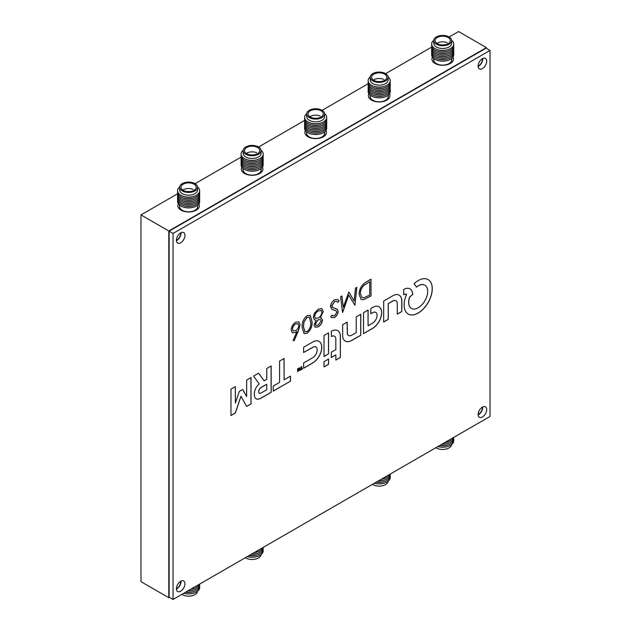 <?xml version="1.0" encoding="UTF-8"?>
<svg xmlns="http://www.w3.org/2000/svg" width="631" height="631" viewBox="0 0 631 631"><rect width="100%" height="100%" fill="white"/><g stroke="black" fill="none" stroke-linecap="round" stroke-linejoin="round"><path stroke-width="0.95" d="M178.352 203.852A10.782 6.223 0 0 0 180.994 210.155L180.994 210.155A10.782 6.223 0 0 0 196.241 210.155A10.782 6.223 0 0 0 198.883 203.852M241.87 167.183A10.782 6.223 0 0 0 244.512 173.478L244.512 173.478A10.782 6.223 0 0 0 259.759 173.478A10.782 6.223 0 0 0 262.401 167.183M305.388 130.507A10.782 6.223 0 0 0 308.038 136.801L308.038 136.801A10.782 6.223 0 0 0 323.285 136.801A10.782 6.223 0 0 0 325.927 130.507M368.914 93.83A10.782 6.223 0 0 0 371.556 100.132L371.556 100.132A10.782 6.223 0 0 0 386.803 100.132A10.782 6.223 0 0 0 389.445 93.83M432.432 57.161A10.782 6.223 0 0 0 435.082 63.455L435.082 63.455A10.782 6.223 0 0 0 450.321 63.455A10.782 6.223 0 0 0 452.971 57.161M478.117 66.137A5.616 3.242 120 0 0 478.464 65.947A5.616 3.242 120 0 0 482.423 58.683M176.388 240.316A6.065 3.502 120 0 0 177.642 243.093A6.065 3.502 120 0 0 182.32 241.468A6.065 3.502 120 0 0 184.962 235.363A6.065 3.502 120 0 0 183.708 232.587A6.065 3.502 120 0 0 179.038 234.211A6.065 3.502 120 0 0 176.388 240.316A5.616 3.242 120 0 0 176.735 240.151A5.616 3.242 120 0 0 180.695 232.878M176.388 588.723A6.065 3.502 120 0 0 177.642 591.499A6.065 3.502 120 0 0 182.32 589.875A6.065 3.502 120 0 0 184.962 583.77A6.065 3.502 120 0 0 183.708 580.993A6.065 3.502 120 0 0 179.038 582.618A6.065 3.502 120 0 0 176.388 588.723A5.616 3.242 120 0 0 176.735 588.557A5.616 3.242 120 0 0 180.695 581.285M478.117 414.52A6.065 3.502 120 0 0 479.371 417.296A6.065 3.502 120 0 0 484.04 415.671A6.065 3.502 120 0 0 486.69 409.574A6.065 3.502 120 0 0 485.436 406.798A6.065 3.502 120 0 0 480.759 408.423A6.065 3.502 120 0 0 478.117 414.52A5.616 3.242 120 0 0 478.464 414.354A5.616 3.242 120 0 0 482.423 407.09M486.406 48.35L486.406 47.617L168.8 230.985L168.8 597.723L169.431 597.36M177.563 193.796L140.973 214.919L140.973 581.664L168.8 597.723M486.406 47.617L458.579 31.55L449.154 36.992M431.651 47.096L385.636 73.669M368.133 83.773L322.11 110.338M304.607 120.442L258.592 147.015M241.089 157.119L195.066 183.692M168.8 230.985L140.973 214.919M433.757 40.573L433.757 43.31A8.944 5.166 0 0 0 439.902 48.216A8.944 5.166 0 0 0 449.895 46.378A8.944 5.166 0 0 0 451.646 43.31L451.646 40.573A8.944 5.166 0 0 0 445.502 35.667A8.944 5.166 0 0 0 435.508 37.505A8.944 5.166 0 0 0 433.757 40.573A8.944 5.166 0 0 0 439.902 45.479A8.944 5.166 0 0 0 449.895 43.642A8.944 5.166 0 0 0 451.646 40.573M433.773 40.266A11.05 6.381 0 0 0 436.163 49.163A11.05 6.381 0 0 0 451.591 47.814A11.05 6.381 0 0 0 451.63 40.266M431.73 44.785A11.05 6.381 0 0 0 438.616 51.49A11.05 6.381 0 0 0 451.591 49.352A11.05 6.381 0 0 0 453.673 44.785M431.73 46.331A11.05 6.381 0 0 0 438.616 53.028A11.05 6.381 0 0 0 451.591 50.89A11.05 6.381 0 0 0 453.673 46.331M431.73 47.869A11.05 6.381 0 0 0 438.616 54.566A11.05 6.381 0 0 0 451.591 52.428A11.05 6.381 0 0 0 453.673 47.869M431.73 49.407A11.05 6.381 0 0 0 438.616 56.104A11.05 6.381 0 0 0 451.591 53.974A11.05 6.381 0 0 0 453.673 49.407M431.73 50.953A11.05 6.381 0 0 0 438.616 57.65A11.05 6.381 0 0 0 451.591 55.512A11.05 6.381 0 0 0 453.673 50.953M431.73 52.491A11.05 6.381 0 0 0 438.616 59.188A11.05 6.381 0 0 0 451.591 57.05A11.05 6.381 0 0 0 453.673 52.491M431.73 54.029A11.05 6.381 0 0 0 438.616 60.726A11.05 6.381 0 0 0 451.591 58.596A11.05 6.381 0 0 0 453.673 54.029M433.718 58.517L433.718 59.937A8.984 5.19 0 0 0 439.894 64.859A8.984 5.19 0 0 0 449.927 63.021A8.984 5.19 0 0 0 451.686 59.937L451.686 58.517M433.718 59.03A9.118 5.261 0 0 0 433.584 59.937A9.118 5.261 0 0 0 439.846 64.938A9.118 5.261 0 0 0 450.037 63.068A9.118 5.261 0 0 0 451.82 59.937A9.118 5.261 0 0 0 451.686 59.03M436.589 37.963A7.596 4.385 0 0 0 435.106 40.573A7.596 4.385 0 0 0 440.328 44.738A7.596 4.385 0 0 0 448.815 43.176A7.596 4.385 0 0 0 450.297 40.573A7.596 4.385 0 0 0 445.084 36.401A7.596 4.385 0 0 0 436.589 37.963M437.449 58.872A9.52 5.498 0 0 0 447.955 58.872M437.449 57.334A9.52 5.498 0 0 0 447.955 57.334M437.449 55.796A9.52 5.498 0 0 0 447.955 55.796M437.449 54.25A9.52 5.498 0 0 0 447.955 54.25M437.449 52.712A9.52 5.498 0 0 0 447.955 52.712M437.449 51.174A9.52 5.498 0 0 0 447.955 51.174M437.449 49.628A9.52 5.498 0 0 0 447.955 49.628M443.498 44.935A2.248 1.294 -0 0 0 441.905 44.935M447.221 42.687A7.604 4.385 -0 0 0 436.889 43.397M370.231 77.242L370.231 79.987A8.944 5.166 0 0 0 376.384 84.893A8.944 5.166 0 0 0 386.377 83.055A8.944 5.166 0 0 0 388.128 79.987L388.128 77.242A8.944 5.166 0 0 0 381.984 72.336A8.944 5.166 0 0 0 371.982 74.174A8.944 5.166 0 0 0 370.231 77.242A8.944 5.166 0 0 0 376.384 82.148A8.944 5.166 0 0 0 386.377 80.318A8.944 5.166 0 0 0 388.128 77.242M370.247 76.935A11.05 6.381 0 0 0 372.645 85.84A11.05 6.381 0 0 0 388.065 84.483A11.05 6.381 0 0 0 388.112 76.935M368.212 81.462A11.05 6.381 0 0 0 375.098 88.159A11.05 6.381 0 0 0 388.065 86.029A11.05 6.381 0 0 0 390.147 81.462M368.212 83A11.05 6.381 0 0 0 375.098 89.697A11.05 6.381 0 0 0 388.065 87.567A11.05 6.381 0 0 0 390.147 83M368.212 84.546A11.05 6.381 0 0 0 375.098 91.243A11.05 6.381 0 0 0 388.065 89.105A11.05 6.381 0 0 0 390.147 84.546M368.212 86.084A11.05 6.381 0 0 0 375.098 92.781A11.05 6.381 0 0 0 388.065 90.643A11.05 6.381 0 0 0 390.147 86.084M368.212 87.622A11.05 6.381 0 0 0 375.098 94.319A11.05 6.381 0 0 0 388.065 92.189A11.05 6.381 0 0 0 390.147 87.622M368.212 89.168A11.05 6.381 0 0 0 375.098 95.865A11.05 6.381 0 0 0 388.065 93.727A11.05 6.381 0 0 0 390.147 89.168M368.212 90.706A11.05 6.381 0 0 0 375.098 97.403A11.05 6.381 0 0 0 388.065 95.265A11.05 6.381 0 0 0 390.147 90.706M370.2 95.186L370.2 96.606A8.984 5.19 0 0 0 376.368 101.536A8.984 5.19 0 0 0 386.401 99.69A8.984 5.19 0 0 0 388.168 96.606L388.168 95.186M370.2 95.707A9.118 5.261 0 0 0 370.066 96.606A9.118 5.261 0 0 0 376.328 101.607A9.118 5.261 0 0 0 386.511 99.737A9.118 5.261 0 0 0 388.302 96.606A9.118 5.261 0 0 0 388.168 95.707M373.071 74.639A7.596 4.385 0 0 0 371.58 77.242A7.596 4.385 0 0 0 376.802 81.415A7.596 4.385 0 0 0 385.289 79.853A7.596 4.385 0 0 0 386.779 77.242A7.596 4.385 0 0 0 381.558 73.078A7.596 4.385 0 0 0 373.071 74.639M373.931 95.549A9.52 5.498 0 0 0 384.437 95.549M373.931 94.003A9.52 5.498 0 0 0 384.437 94.003M373.931 92.465A9.52 5.498 0 0 0 384.437 92.465M373.931 90.927A9.52 5.498 0 0 0 384.437 90.927M373.931 89.389A9.52 5.498 0 0 0 384.437 89.389M373.931 87.843A9.52 5.498 0 0 0 384.437 87.843M373.931 86.305A9.52 5.498 0 0 0 384.437 86.305M379.98 81.612A2.248 1.294 -0 0 0 378.379 81.612M383.695 79.364A7.604 4.385 -0 0 0 373.363 80.066M306.713 113.919L306.713 116.656A8.944 5.166 0 0 0 312.858 121.562A8.944 5.166 0 0 0 322.851 119.732A8.944 5.166 0 0 0 324.602 116.656L324.602 113.919A8.944 5.166 0 0 0 318.458 109.013A8.944 5.166 0 0 0 308.464 110.851A8.944 5.166 0 0 0 306.713 113.919A8.944 5.166 0 0 0 312.858 118.825A8.944 5.166 0 0 0 322.851 116.987A8.944 5.166 0 0 0 324.602 113.919M306.729 113.612A11.05 6.381 0 0 0 309.119 122.509A11.05 6.381 0 0 0 324.547 121.16A11.05 6.381 0 0 0 324.586 113.612M304.686 118.139A11.05 6.381 0 0 0 311.572 124.835A11.05 6.381 0 0 0 324.547 122.698A11.05 6.381 0 0 0 326.629 118.139M304.686 119.677A11.05 6.381 0 0 0 311.572 126.374A11.05 6.381 0 0 0 324.547 124.236A11.05 6.381 0 0 0 326.629 119.677M304.686 121.215A11.05 6.381 0 0 0 311.572 127.912A11.05 6.381 0 0 0 324.547 125.782A11.05 6.381 0 0 0 326.629 121.215M304.686 122.761A11.05 6.381 0 0 0 311.572 129.458A11.05 6.381 0 0 0 324.547 127.32A11.05 6.381 0 0 0 326.629 122.761M304.686 124.299A11.05 6.381 0 0 0 311.572 130.996A11.05 6.381 0 0 0 324.547 128.858A11.05 6.381 0 0 0 326.629 124.299M304.686 125.837A11.05 6.381 0 0 0 311.572 132.534A11.05 6.381 0 0 0 324.547 130.404A11.05 6.381 0 0 0 326.629 125.837M304.686 127.375A11.05 6.381 0 0 0 311.572 134.08A11.05 6.381 0 0 0 324.547 131.942A11.05 6.381 0 0 0 326.629 127.375M306.674 131.863L306.674 133.283A8.984 5.19 0 0 0 312.85 138.213A8.984 5.19 0 0 0 322.883 136.367A8.984 5.19 0 0 0 324.642 133.283L324.642 131.863M306.674 132.384A9.118 5.261 0 0 0 306.54 133.283A9.118 5.261 0 0 0 312.802 138.284A9.118 5.261 0 0 0 322.993 136.414A9.118 5.261 0 0 0 324.776 133.283A9.118 5.261 0 0 0 324.642 132.384M309.545 111.308A7.596 4.385 0 0 0 308.062 113.919A7.596 4.385 0 0 0 313.284 118.084A7.596 4.385 0 0 0 321.771 116.53A7.596 4.385 0 0 0 323.261 113.919A7.596 4.385 0 0 0 318.04 109.755A7.596 4.385 0 0 0 309.545 111.308M310.405 132.218A9.52 5.498 0 0 0 320.911 132.218M310.405 130.68A9.52 5.498 0 0 0 320.911 130.68M310.405 129.142A9.52 5.498 0 0 0 320.911 129.142M310.405 127.596A9.52 5.498 0 0 0 320.911 127.596M310.405 126.058A9.52 5.498 0 0 0 320.911 126.058M310.405 124.52A9.52 5.498 0 0 0 320.911 124.52M310.405 122.982A9.52 5.498 0 0 0 320.911 122.982M316.454 118.281A2.248 1.294 -0 0 0 314.861 118.281M320.177 116.041A7.604 4.385 -0 0 0 309.845 116.743M243.187 150.596L243.187 153.333A8.944 5.166 0 0 0 249.34 158.239A8.944 5.166 0 0 0 259.333 156.401A8.944 5.166 0 0 0 261.084 153.333L261.084 150.596A8.944 5.166 0 0 0 254.94 145.69A8.944 5.166 0 0 0 244.946 147.52A8.944 5.166 0 0 0 243.187 150.596A8.944 5.166 0 0 0 249.34 155.502A8.944 5.166 0 0 0 259.333 153.664A8.944 5.166 0 0 0 261.084 150.596M243.203 150.281A11.05 6.381 0 0 0 245.601 159.186A11.05 6.381 0 0 0 261.021 157.829A11.05 6.381 0 0 0 261.068 150.281M241.168 154.808A11.05 6.381 0 0 0 248.054 161.504A11.05 6.381 0 0 0 261.021 159.375A11.05 6.381 0 0 0 263.103 154.808M241.168 156.354A11.05 6.381 0 0 0 248.054 163.05A11.05 6.381 0 0 0 261.021 160.913A11.05 6.381 0 0 0 263.103 156.354M241.168 157.892A11.05 6.381 0 0 0 248.054 164.588A11.05 6.381 0 0 0 261.021 162.451A11.05 6.381 0 0 0 263.103 157.892M241.168 159.43A11.05 6.381 0 0 0 248.054 166.127A11.05 6.381 0 0 0 261.021 163.997A11.05 6.381 0 0 0 263.103 159.43M241.168 160.968A11.05 6.381 0 0 0 248.054 167.672A11.05 6.381 0 0 0 261.021 165.535A11.05 6.381 0 0 0 263.103 160.968M241.168 162.514A11.05 6.381 0 0 0 248.054 169.211A11.05 6.381 0 0 0 261.021 167.073A11.05 6.381 0 0 0 263.103 162.514M241.168 164.052A11.05 6.381 0 0 0 248.054 170.749A11.05 6.381 0 0 0 261.021 168.611A11.05 6.381 0 0 0 263.103 164.052M243.156 168.54L243.156 169.96A8.984 5.19 0 0 0 249.324 174.882A8.984 5.19 0 0 0 259.365 173.044A8.984 5.19 0 0 0 261.124 169.96L261.124 168.54M243.156 169.053A9.118 5.261 0 0 0 243.022 169.96A9.118 5.261 0 0 0 249.284 174.961A9.118 5.261 0 0 0 259.467 173.083A9.118 5.261 0 0 0 261.258 169.96A9.118 5.261 0 0 0 261.124 169.053M246.027 147.985A7.596 4.385 0 0 0 244.536 150.596A7.596 4.385 0 0 0 249.758 154.761A7.596 4.385 0 0 0 258.245 153.199A7.596 4.385 0 0 0 259.735 150.596A7.596 4.385 0 0 0 254.514 146.424A7.596 4.385 0 0 0 246.027 147.985M246.887 168.895A9.52 5.498 0 0 0 257.393 168.895M246.887 167.357A9.52 5.498 0 0 0 257.393 167.357M246.887 165.811A9.52 5.498 0 0 0 257.393 165.811M246.887 164.273A9.52 5.498 0 0 0 257.393 164.273M246.887 162.735A9.52 5.498 0 0 0 257.393 162.735M246.887 161.197A9.52 5.498 0 0 0 257.393 161.197M246.887 159.651A9.52 5.498 0 0 0 257.393 159.651M252.936 154.958A2.248 1.294 -0 0 0 251.335 154.958M256.651 152.71A7.604 4.385 -0 0 0 246.319 153.42M179.669 187.265L179.669 190.01A8.944 5.166 0 0 0 185.814 194.916A8.944 5.166 0 0 0 195.807 193.078A8.944 5.166 0 0 0 197.558 190.01L197.558 187.265A8.944 5.166 0 0 0 191.414 182.359A8.944 5.166 0 0 0 181.42 184.197A8.944 5.166 0 0 0 179.669 187.265A8.944 5.166 0 0 0 185.814 192.171A8.944 5.166 0 0 0 195.807 190.333A8.944 5.166 0 0 0 197.558 187.265M179.685 186.957A11.05 6.381 0 0 0 182.075 195.855A11.05 6.381 0 0 0 197.503 194.506A11.05 6.381 0 0 0 197.542 186.957M177.65 191.485A11.05 6.381 0 0 0 184.528 198.181A11.05 6.381 0 0 0 197.503 196.044A11.05 6.381 0 0 0 199.585 191.485M177.65 193.023A11.05 6.381 0 0 0 184.528 199.719A11.05 6.381 0 0 0 197.503 197.59A11.05 6.381 0 0 0 199.585 193.023M177.65 194.569A11.05 6.381 0 0 0 184.528 201.265A11.05 6.381 0 0 0 197.503 199.128A11.05 6.381 0 0 0 199.585 194.569M177.65 196.107A11.05 6.381 0 0 0 184.528 202.803A11.05 6.381 0 0 0 197.503 200.666A11.05 6.381 0 0 0 199.585 196.107M177.65 197.645A11.05 6.381 0 0 0 184.528 204.341A11.05 6.381 0 0 0 197.503 202.212A11.05 6.381 0 0 0 199.585 197.645M177.65 199.183A11.05 6.381 0 0 0 184.528 205.88A11.05 6.381 0 0 0 197.503 203.75A11.05 6.381 0 0 0 199.585 199.183M177.65 200.729A11.05 6.381 0 0 0 184.528 207.425A11.05 6.381 0 0 0 197.503 205.288A11.05 6.381 0 0 0 199.585 200.729M179.63 205.209L179.63 206.629A8.984 5.19 0 0 0 185.806 211.559A8.984 5.19 0 0 0 195.839 209.713A8.984 5.19 0 0 0 197.598 206.629L197.598 205.209M179.63 205.73A9.118 5.261 0 0 0 179.496 206.629A9.118 5.261 0 0 0 185.759 211.63A9.118 5.261 0 0 0 195.949 209.76A9.118 5.261 0 0 0 197.732 206.629A9.118 5.261 0 0 0 197.598 205.73M182.501 184.662A7.596 4.385 0 0 0 181.018 187.265A7.596 4.385 0 0 0 186.24 191.438A7.596 4.385 0 0 0 194.727 189.876A7.596 4.385 0 0 0 196.217 187.265A7.596 4.385 0 0 0 190.996 183.1A7.596 4.385 0 0 0 182.501 184.662M183.361 205.572A9.52 5.498 0 0 0 193.867 205.572M183.361 204.026A9.52 5.498 0 0 0 193.867 204.026M183.361 202.488A9.52 5.498 0 0 0 193.867 202.488M183.361 200.95A9.52 5.498 0 0 0 193.867 200.95M183.361 199.404A9.52 5.498 0 0 0 193.867 199.404M183.361 197.866A9.52 5.498 0 0 0 193.867 197.866M183.361 196.328A9.52 5.498 0 0 0 193.867 196.328M189.418 191.627A2.248 1.294 -0 0 0 187.817 191.627M193.133 189.387A7.604 4.385 -0 0 0 182.801 190.089M197.542 591.286A8.944 5.166 180 0 1 191.824 595.798A8.944 5.166 180 0 1 182.343 594.662A8.944 5.166 180 0 1 181.862 594.363M199.585 586.759A11.05 6.381 180 0 1 195.026 592.73A11.05 6.381 180 0 1 183.771 593.266M193.867 591.602A9.52 5.498 180 0 1 185.569 592.225M199.585 585.221A11.05 6.381 180 0 1 185.703 592.146M193.867 590.064A9.52 5.498 180 0 1 187.77 590.955M199.648 584.093A11.05 6.381 180 0 1 187.999 590.821M193.867 588.526A9.52 5.498 180 0 1 190.609 589.315M199.428 584.219A11.05 6.381 180 0 1 190.885 589.157M451.63 444.595A8.944 5.166 180 0 1 445.912 449.106A8.944 5.166 180 0 1 436.431 447.971A8.944 5.166 180 0 1 435.95 447.671M453.673 440.067A11.05 6.381 180 0 1 449.114 446.03A11.05 6.381 180 0 1 437.851 446.567M447.955 444.91A9.52 5.498 180 0 1 439.649 445.533M453.673 438.529A11.05 6.381 180 0 1 439.791 445.447M447.955 443.364A9.52 5.498 180 0 1 441.858 444.256M453.736 437.401A11.05 6.381 180 0 1 442.086 444.121M447.955 441.826A9.52 5.498 180 0 1 444.697 442.615M453.515 437.528A11.05 6.381 180 0 1 444.973 442.457M388.112 481.264A8.944 5.166 180 0 1 382.394 485.775A8.944 5.166 180 0 1 372.913 484.64A8.944 5.166 180 0 1 372.424 484.34M390.147 476.736A11.05 6.381 180 0 1 385.588 482.707A11.05 6.381 180 0 1 374.333 483.243M384.437 481.579A9.52 5.498 180 0 1 376.131 482.202M390.147 475.198A11.05 6.381 180 0 1 376.273 482.123M384.437 480.041A9.52 5.498 180 0 1 378.332 480.932M390.21 474.07A11.05 6.381 180 0 1 378.568 480.798M384.437 478.503A9.52 5.498 180 0 1 381.179 479.292M389.997 474.197A11.05 6.381 180 0 1 381.455 479.134M261.068 554.617A8.944 5.166 180 0 1 255.35 559.129A8.944 5.166 180 0 1 245.869 557.985A8.944 5.166 180 0 1 245.38 557.694M263.103 550.09A11.05 6.381 180 0 1 258.544 556.053A11.05 6.381 180 0 1 247.289 556.589M257.393 554.933A9.52 5.498 180 0 1 249.087 555.548M263.103 548.544A11.05 6.381 180 0 1 249.229 555.469M257.393 553.387A9.52 5.498 180 0 1 251.288 554.278M263.166 547.424A11.05 6.381 180 0 1 251.524 554.144M257.393 551.849A9.52 5.498 180 0 1 254.135 552.638M262.953 547.55A11.05 6.381 180 0 1 254.411 552.48M254.995 375.271L254.995 375.271A75.412 43.539 120 0 0 254.222 375.721A279.636 161.449 120 0 0 253.623 376.076L254.427 377.299A922.861 532.816 120 0 0 255.334 378.568A1801.615 1040.164 120 0 0 256.415 380.059A4314.281 2490.865 -60 0 1 257.487 381.55A2182.708 1260.194 -60 0 1 258.394 382.804L259.144 384.034A0.71 0.41 120 0 0 258.986 384.153A36.188 20.894 120 0 0 258.529 384.594A22.093 12.754 120 0 0 258.063 385.06A7.186 4.149 120 0 0 257.724 385.431A7.911 4.567 120 0 0 256.904 386.464A8.4 4.851 120 0 0 256.154 387.608A8.463 4.882 120 0 0 255.516 388.83A8.187 4.725 120 0 0 255.019 390.076A8.006 4.622 120 0 0 254.656 391.33A11.137 6.428 120 0 0 254.427 392.663A12.155 7.02 120 0 0 254.325 393.996A12.628 7.288 120 0 0 254.364 395.274A10.624 6.136 120 0 0 254.956 397.53A7.769 4.488 120 0 0 256.107 398.816A7.769 4.488 120 0 0 256.17 398.855A8.171 4.717 120 0 0 258.008 399.171A12.557 7.249 120 0 0 260.374 398.5A5.561 3.21 120 0 0 260.753 398.311A396.694 229.029 120 0 0 262.039 397.585A373.449 215.613 120 0 0 263.734 396.615A1190.847 687.538 120 0 0 266.006 395.306L271.18 392.324L271.156 365.956L266.771 368.488L266.747 379.31L264.105 380.832L258.623 373.197L256.107 374.633A320.501 185.041 120 0 0 254.995 375.271M240.963 396.276L241.042 396.315A0.702 0.402 -60 0 1 241.074 396.363L241.886 397.838A2978.099 1719.412 -60 0 1 242.793 399.478A5750.216 3319.904 -60 0 1 243.858 401.419L246.626 406.467L251.028 403.958L251.028 377.551L246.666 380.091L246.618 396.489L242.761 389.445L239.275 391.433L235.379 403.043L235.355 386.598L230.993 389.146L230.97 415.537L235.387 412.982L238.195 404.629A1847.024 1066.382 -60 0 1 239.504 400.732A333.846 192.747 -60 0 1 240.348 398.24A1568.989 905.864 -60 0 1 241.003 396.339L241.003 396.339M371.951 307.802A23.521 13.582 120 0 0 371.659 307.975L370.823 308.472L370.799 313.725L371.998 313.063A54.873 31.684 -60 0 1 372.55 312.763A22.077 12.746 -60 0 1 372.976 312.542A14.56 8.408 -60 0 1 373.307 312.384A2.287 1.325 -60 0 1 373.513 312.306A7.075 4.086 -60 0 1 374.68 312.116A6.263 3.62 -60 0 1 375.666 312.345A6.176 3.565 -60 0 1 375.792 312.416A6.176 3.565 -60 0 1 376.431 312.976A6.673 3.857 -60 0 1 376.928 313.978A4.251 2.453 -60 0 1 377.022 314.427A9.426 5.442 -60 0 1 377.078 315.027A9.536 5.505 -60 0 1 377.086 315.658A4.819 2.784 -60 0 1 377.038 316.218A6.231 3.597 -60 0 1 376.644 317.874A6.271 3.62 -60 0 1 375.91 319.538A6.452 3.723 -60 0 1 374.877 321.084A6.996 4.038 -60 0 1 373.631 322.402A3.108 1.798 -60 0 1 373.323 322.646A7.69 4.441 -60 0 1 372.929 322.906A31.66 18.275 -60 0 1 372.266 323.317A764.717 441.511 -60 0 1 370.665 324.255L368.086 325.77L368.086 310.026L363.535 312.676L363.535 333.641L368.275 330.904A819.535 473.163 120 0 0 370.121 329.839A493.568 284.96 120 0 0 371.746 328.893A883.416 510.045 120 0 0 373.134 328.081A5.229 3.021 120 0 0 373.442 327.883A12.683 7.32 120 0 0 376.51 325.131A13.03 7.525 120 0 0 379.105 321.471A12.959 7.485 120 0 0 380.903 317.377A12.431 7.178 120 0 0 381.652 313.402A13.369 7.722 120 0 0 381.479 310.649A12.738 7.351 120 0 0 380.667 308.456A12.659 7.312 120 0 0 379.263 306.966A13.046 7.533 120 0 0 379.026 306.816A13.046 7.533 120 0 0 377.37 306.256A12.652 7.304 120 0 0 376.123 306.224A11.973 6.909 120 0 0 374.806 306.492A13.906 8.029 120 0 0 373.347 307.06A23.521 13.582 120 0 0 371.951 307.802M297.501 371.691L297.737 371.564A1.554 0.899 120 0 0 297.958 371.43L298.061 371.288A1.12 0.647 120 0 0 298.147 371.044A183.345 105.858 120 0 0 298.424 369.963A40.297 23.268 -60 0 1 298.518 369.569A20.752 11.981 -60 0 1 298.613 369.238A97.837 56.49 -60 0 1 298.692 368.954L298.763 368.969A167.073 96.456 -60 0 1 298.873 369.214A29.641 17.116 -60 0 1 298.976 369.482A57.713 33.325 -60 0 1 299.102 369.805L299.709 370.507A4.172 2.414 120 0 0 299.851 370.429A0.883 0.513 120 0 0 299.938 370.365L300.04 370.2A119.022 68.716 120 0 0 300.04 369.805A45.219 26.108 120 0 0 300.04 369.356A80.508 46.481 120 0 0 300.04 368.835L300.025 367.494L299.551 369.64L298.968 368.11L298.589 368.299L297.982 370.618L297.935 368.709L297.501 368.954L297.8 371.604A1.554 0.899 120 0 0 298.021 371.462L298.124 371.328A1.12 0.647 120 0 0 298.211 371.075A183.345 105.858 120 0 0 298.487 369.995A40.297 23.268 -60 0 1 298.581 369.608A20.752 11.981 -60 0 1 298.676 369.277A97.837 56.49 -60 0 1 298.755 368.985L298.755 368.985M418.243 280.582A21.58 12.462 120 0 0 418.116 280.653A21.927 12.659 120 0 0 416.649 281.592A19.151 11.058 120 0 0 415.245 282.656A10.869 6.278 120 0 0 414.969 282.893A44.864 25.903 120 0 0 414.575 283.24A49.179 28.395 120 0 0 414.181 283.587A5.072 2.926 120 0 0 413.968 283.776L413.96 283.824A1.838 1.057 120 0 0 414.015 283.903A2.958 1.712 120 0 0 414.117 284.013A11.326 6.539 120 0 0 414.267 284.147A15.097 8.716 -60 0 1 414.796 284.676A23.599 13.63 -60 0 1 415.332 285.346A23.465 13.543 -60 0 1 415.813 286.08A14.45 8.345 -60 0 1 416.176 286.797A14.063 8.124 120 0 0 416.231 286.916A8.739 5.048 120 0 0 416.279 287.018A12.999 7.501 120 0 0 416.326 287.105L416.365 287.121A5.174 2.989 120 0 0 416.468 287.05A3.581 2.067 120 0 0 416.602 286.955A6.31 3.644 120 0 0 416.752 286.845A4.417 2.548 -60 0 1 416.941 286.703A19.813 11.437 -60 0 1 417.233 286.506A22.117 12.77 -60 0 1 417.556 286.285A18.867 10.893 -60 0 1 417.872 286.088A13.606 7.856 -60 0 1 418.274 285.843A13.606 7.856 -60 0 1 419.023 285.449A12.604 7.272 -60 0 1 420.151 284.983A12.738 7.351 -60 0 1 421.248 284.699A14.284 8.242 -60 0 1 422.336 284.589A15.349 8.858 -60 0 1 423.022 284.613A11.642 6.72 -60 0 1 423.638 284.707A11.674 6.744 -60 0 1 424.213 284.881A15.538 8.968 -60 0 1 424.797 285.149A13.74 7.935 -60 0 1 424.915 285.212A13.74 7.935 -60 0 1 425.846 285.922A13.18 7.604 -60 0 1 426.674 286.987A13.227 7.635 -60 0 1 427.266 288.335A13.992 8.077 -60 0 1 427.613 289.937A9.291 5.363 -60 0 1 427.676 290.717A19.853 11.461 -60 0 1 427.676 291.719A19.719 11.382 -60 0 1 427.621 292.737A8.582 4.953 -60 0 1 427.518 293.589A14.592 8.424 -60 0 1 427.132 295.395A13.401 7.738 -60 0 1 426.564 297.185A13.18 7.611 -60 0 1 425.822 298.96A13.543 7.817 -60 0 1 424.915 300.695A13.432 7.753 -60 0 1 423.062 303.432A13.338 7.698 -60 0 1 420.916 305.759A13.401 7.738 -60 0 1 418.598 307.542A13.693 7.903 -60 0 1 416.247 308.677A12.92 7.462 -60 0 1 414.48 309.048A13.559 7.832 -60 0 1 412.84 308.945A13.693 7.911 -60 0 1 411.491 308.425A13.693 7.911 -60 0 1 411.396 308.378A13.527 7.809 -60 0 1 410.229 307.36A9.591 5.537 -60 0 1 409.945 306.974A17.147 9.899 -60 0 1 409.661 306.492A17.558 10.135 -60 0 1 409.401 305.964A11.492 6.633 -60 0 1 409.203 305.459A13.29 7.675 -60 0 1 408.801 303.677A13.401 7.738 -60 0 1 408.738 301.657A13.448 7.769 -60 0 1 409.014 299.457A13.519 7.809 -60 0 1 409.614 297.162L412.721 294.456A5.513 3.187 120 0 0 412.706 294.038A17.329 10.001 120 0 0 412.642 293.486A18.267 10.546 120 0 0 412.564 292.934A10.987 6.342 120 0 0 412.461 292.461A13.085 7.556 120 0 0 411.791 290.702A12.746 7.359 120 0 0 410.749 289.392A12.73 7.351 120 0 0 410.063 288.895A12.73 7.351 120 0 0 409.369 288.58A13.006 7.509 120 0 0 407.713 288.296A13.59 7.848 120 0 0 406.845 288.351A11.886 6.862 120 0 0 405.978 288.533A12.612 7.28 120 0 0 405.055 288.84A17.597 10.159 120 0 0 404.037 289.29L403.627 289.503L403.777 294.716A16.406 9.473 120 0 0 403.864 294.685L404.006 294.622A128.732 74.324 120 0 0 404.163 294.551A131.051 75.665 120 0 0 404.329 294.48A5.009 2.895 -60 0 1 404.873 294.298A7.312 4.22 -60 0 1 405.441 294.204A7.107 4.101 -60 0 1 405.978 294.204A4.125 2.382 -60 0 1 406.403 294.298L406.38 294.874A19.561 11.295 120 0 0 405.07 298.605A19.971 11.532 120 0 0 404.321 302.281A20.026 11.563 120 0 0 404.163 305.727A19.813 11.445 120 0 0 404.605 308.788A18.867 10.893 120 0 0 405.047 310.136A20.665 11.934 120 0 0 405.654 311.367A20.807 12.013 120 0 0 406.396 312.448A19.522 11.271 120 0 0 407.255 313.331A13.874 8.014 120 0 0 407.673 313.646A29.562 17.069 120 0 0 408.202 313.986A29.499 17.029 120 0 0 408.312 314.049A29.499 17.029 120 0 0 408.754 314.293A13.559 7.824 120 0 0 409.227 314.498A20.657 11.926 120 0 0 410.891 314.916A19.766 11.413 120 0 0 412.698 314.948A19.679 11.358 120 0 0 414.606 314.601A20.247 11.689 120 0 0 416.61 313.891A11.571 6.681 120 0 0 417.296 313.552A40.076 23.142 120 0 0 418.235 313.023A40.084 23.142 120 0 0 419.181 312.463A11.082 6.397 120 0 0 419.852 312.014A20.397 11.776 120 0 0 422.1 310.192A19.648 11.342 120 0 0 424.213 308.046A19.608 11.326 120 0 0 426.177 305.601A20.216 11.674 120 0 0 427.936 302.919A20.342 11.744 120 0 0 429.545 299.867A19.742 11.397 120 0 0 430.815 296.751A19.656 11.35 120 0 0 431.699 293.644A19.947 11.516 120 0 0 432.18 290.623A13.243 7.651 120 0 0 432.235 289.771A33.372 19.269 120 0 0 432.251 288.714A33.285 19.214 120 0 0 432.235 287.689A12.573 7.256 120 0 0 432.18 286.908A20.413 11.784 120 0 0 431.714 284.494A19.482 11.248 120 0 0 430.878 282.451A19.482 11.248 120 0 0 429.672 280.811A20.397 11.776 120 0 0 428.149 279.62A21.58 12.462 120 0 0 427.274 279.194A18.875 10.901 120 0 0 426.382 278.902A18.693 10.79 120 0 0 425.436 278.728A20.634 11.91 120 0 0 424.418 278.681A23.899 13.803 120 0 0 423.543 278.728A18.047 10.419 120 0 0 422.707 278.839A17.731 10.238 120 0 0 421.855 279.028A22.101 12.762 120 0 0 420.94 279.312A17.542 10.128 120 0 0 419.576 279.872A21.58 12.462 120 0 0 418.243 280.582M416.31 287.073A5.174 2.989 120 0 0 416.405 287.01A3.581 2.067 120 0 0 416.539 286.924A6.31 3.644 120 0 0 416.689 286.813A4.417 2.548 -60 0 1 416.878 286.663A19.813 11.437 -60 0 1 417.17 286.466A22.117 12.77 -60 0 1 417.493 286.253A18.867 10.893 -60 0 1 417.801 286.056A13.606 7.856 -60 0 1 418.203 285.811A13.606 7.856 -60 0 1 418.96 285.409A12.604 7.272 -60 0 1 420.088 284.944A12.738 7.351 -60 0 1 421.185 284.66A14.284 8.242 -60 0 1 422.273 284.549A15.349 8.858 -60 0 1 422.959 284.573A11.642 6.72 -60 0 1 423.575 284.668A11.674 6.744 -60 0 1 424.15 284.841A15.538 8.968 -60 0 1 424.726 285.109A13.74 7.935 -60 0 1 424.852 285.18A13.74 7.935 -60 0 1 424.884 285.196L424.852 285.18M176.404 589.102A6.065 3.502 120 0 0 181.026 581.498A6.065 3.502 120 0 0 181.01 581.119M176.404 240.695A6.065 3.502 120 0 0 181.026 233.091A6.065 3.502 120 0 0 181.01 232.713M478.132 66.5A6.065 3.502 120 0 0 482.754 58.888A6.065 3.502 120 0 0 482.739 58.509M486.69 61.168A6.065 3.502 120 0 0 485.436 58.391A6.065 3.502 120 0 0 480.759 60.016A6.065 3.502 120 0 0 478.117 66.113A6.065 3.502 120 0 0 479.371 68.889A6.065 3.502 120 0 0 484.04 67.265A6.065 3.502 120 0 0 486.69 61.168M478.132 414.906A6.065 3.502 120 0 0 482.754 407.295A6.065 3.502 120 0 0 482.739 406.916M401.797 311.548L401.86 305.98A4363.12 2519.062 120 0 0 401.852 300.9A10.806 6.239 120 0 0 401.813 300.064A13.085 7.556 120 0 0 401.008 297.13A12.723 7.343 120 0 0 399.305 295.237A12.833 7.414 120 0 0 399.194 295.174A12.833 7.414 120 0 0 396.86 294.574A13.511 7.801 120 0 0 393.925 295.205A4.535 2.619 120 0 0 393.539 295.387A134.34 77.566 120 0 0 392.553 295.939A226.332 130.672 120 0 0 391.054 296.791A1545.705 892.415 120 0 0 388.593 298.211L383.687 301.042L383.687 322.007L388.262 319.365L388.286 303.637L390.818 302.194A533.589 308.07 -60 0 1 392.245 301.389A43.318 25.011 -60 0 1 392.971 300.987A14.142 8.164 -60 0 1 393.421 300.758A2.863 1.656 -60 0 1 393.712 300.64A6.555 3.786 -60 0 1 394.88 300.482A6.681 3.857 -60 0 1 395.889 300.742A6.507 3.754 -60 0 1 395.96 300.79A6.507 3.754 -60 0 1 396.654 301.413A5.868 3.392 -60 0 1 397.12 302.43A5.048 2.918 -60 0 1 397.214 303.006A16.729 9.662 -60 0 1 397.262 303.85A67.848 39.177 -60 0 1 397.278 305.317A1545.469 892.281 -60 0 1 397.285 308.804L397.285 314.175L399.541 312.873A232.358 134.151 120 0 0 400.409 312.377A120.718 69.694 120 0 0 401.142 311.943A876.08 505.81 120 0 0 401.797 311.548L401.797 305.94A4363.12 2519.062 120 0 0 401.789 300.861A10.806 6.239 120 0 0 401.75 300.025A13.085 7.556 120 0 0 400.945 297.098A12.723 7.343 120 0 0 399.242 295.198A12.833 7.414 120 0 0 399.163 295.158M352.958 334.485A97.971 56.569 -60 0 1 352.137 334.951A88.064 50.843 -60 0 1 351.483 335.306A4.48 2.587 -60 0 1 351.191 335.447A6.586 3.802 -60 0 1 349.897 335.787A6.263 3.62 -60 0 1 348.777 335.621A6.334 3.66 -60 0 1 348.533 335.503A6.334 3.66 -60 0 1 347.91 334.958A6.894 3.983 -60 0 1 347.35 333.846L347.192 322.11L342.641 324.713L342.657 330.628A2518.684 1454.171 120 0 0 342.672 334.958A38.325 22.124 120 0 0 342.704 336.26A7.951 4.591 120 0 0 342.783 337.041A11.871 6.854 120 0 0 342.964 337.845A12.683 7.32 120 0 0 343.95 339.896A13.085 7.556 120 0 0 345.299 341.095A13.085 7.556 120 0 0 345.536 341.221A13.03 7.525 120 0 0 347.578 341.71A12.47 7.201 120 0 0 349.905 341.308A10.159 5.86 120 0 0 350.655 341A21.162 12.218 120 0 0 351.562 340.543A73.677 42.537 120 0 0 353.013 339.738A1251.912 722.795 120 0 0 356.136 337.932L360.79 335.25L360.79 314.23L356.223 316.872L356.223 332.608L353.92 333.933A185.853 107.302 -60 0 1 352.958 334.485M328.522 353.849L328.577 350.67A2660.888 1536.272 120 0 0 328.577 347.287A5192.231 2997.755 120 0 0 328.577 343.288L328.562 332.868L324.019 335.463L324.019 356.483L326.282 355.174A374.562 216.252 120 0 0 327.434 354.504A42.222 24.38 120 0 0 328.081 354.117A55.544 32.071 120 0 0 328.522 353.849L328.514 350.631A2660.888 1536.272 120 0 0 328.514 347.247A5192.231 2997.755 120 0 0 328.514 343.248L328.499 332.908M313.213 362.675A6.263 3.612 120 0 0 313.552 362.462A11.918 6.878 120 0 0 315.2 361.145A13.188 7.611 120 0 0 316.801 359.489A13.346 7.706 120 0 0 318.261 357.572A12.628 7.288 120 0 0 319.507 355.505A12.155 7.02 120 0 0 320.209 354.046A13.779 7.958 120 0 0 320.808 352.516A13.653 7.88 120 0 0 321.282 350.986A11.579 6.681 120 0 0 321.589 349.55A13.969 8.061 120 0 0 321.684 348.864A10.333 5.971 120 0 0 321.747 348.241A11.169 6.444 120 0 0 321.771 347.618A19.167 11.066 120 0 0 321.763 346.924A14.781 8.534 120 0 0 321.684 345.804A11.405 6.586 120 0 0 321.502 344.834A11.303 6.523 120 0 0 321.218 343.958A14.245 8.227 120 0 0 320.816 343.13A15.128 8.731 120 0 0 320.469 342.601A9.82 5.671 120 0 0 320.122 342.176A10.475 6.05 120 0 0 319.704 341.813A19.451 11.232 120 0 0 319.183 341.458A13.44 7.761 120 0 0 319.081 341.403A13.44 7.761 120 0 0 317.929 340.929A12.147 7.012 120 0 0 316.541 340.787A12.257 7.075 120 0 0 315.019 341.04A13.961 8.061 120 0 0 313.37 341.671A9.331 5.387 120 0 0 312.929 341.899A392.545 226.639 120 0 0 311.667 342.609A368.007 212.473 120 0 0 310.089 343.509A767.454 443.088 120 0 0 308.188 344.605L303.621 347.239L303.621 352.516L313.781 346.837A7.422 4.283 -60 0 1 314.908 346.711A6.121 3.534 -60 0 1 315.847 346.963A6.018 3.478 -60 0 1 315.894 346.987A6.018 3.478 -60 0 1 316.565 347.602A6.973 4.023 -60 0 1 317.038 348.604A4.654 2.682 -60 0 1 317.133 349.038A8.369 4.827 -60 0 1 317.188 349.59A8.369 4.835 -60 0 1 317.196 350.173A4.677 2.705 -60 0 1 317.156 350.702A6.436 3.715 -60 0 1 316.707 352.571A6.389 3.691 -60 0 1 315.831 354.433A6.389 3.691 -60 0 1 314.632 356.089A6.452 3.723 -60 0 1 313.221 357.367A4.748 2.745 -60 0 1 312.873 357.603A281.103 162.293 -60 0 1 311.753 358.266A285.914 165.07 -60 0 1 310.247 359.142A956.809 552.417 -60 0 1 308.212 360.325L303.621 362.975L303.621 368.252L308.354 365.515A811.711 468.644 120 0 0 310.2 364.442A496.976 286.931 120 0 0 311.832 363.488A823.976 475.727 120 0 0 313.213 362.675L313.15 362.636A6.263 3.612 120 0 0 313.489 362.423A11.918 6.878 120 0 0 315.137 361.113A13.188 7.611 120 0 0 316.738 359.449A13.346 7.706 120 0 0 318.198 357.54A12.628 7.288 120 0 0 319.444 355.474A12.155 7.02 120 0 0 320.146 354.007A13.779 7.958 120 0 0 320.745 352.477A13.653 7.88 120 0 0 321.218 350.954A11.579 6.681 120 0 0 321.526 349.511A13.969 8.061 120 0 0 321.621 348.833A10.333 5.971 120 0 0 321.684 348.209A11.169 6.444 120 0 0 321.707 347.578A19.167 11.066 120 0 0 321.7 346.884A14.781 8.534 120 0 0 321.621 345.764A11.405 6.586 120 0 0 321.439 344.794A11.303 6.523 120 0 0 321.155 343.919A14.245 8.227 120 0 0 320.753 343.09A15.128 8.731 120 0 0 320.406 342.562A9.82 5.671 120 0 0 320.051 342.144A10.475 6.05 120 0 0 319.641 341.773A19.451 11.232 120 0 0 319.12 341.418A13.44 7.761 120 0 0 319.049 341.379M302.146 327.323C301.784 322.749 303.456 318.836 307.171 315.595L310.192 315.287L312.037 321.613C312.463 326.14 310.846 330.021 307.171 333.263L304.079 333.578L302.146 327.323M327.875 364.694A876.08 505.81 120 0 0 328.522 364.308L328.57 364.229A876.08 505.81 120 0 0 328.577 363.472A120.718 69.694 120 0 0 328.585 362.62A232.358 134.151 120 0 0 328.585 361.618L328.585 359.015L324.019 361.65L324.019 366.934L326.266 365.633A232.358 134.151 120 0 0 327.134 365.128A120.718 69.694 120 0 0 327.875 364.694L327.805 364.663A876.08 505.81 120 0 0 328.459 364.268L328.506 364.197A876.08 505.81 120 0 0 328.514 363.432A120.718 69.694 120 0 0 328.522 362.58A232.358 134.151 120 0 0 328.522 361.579L328.522 359.047M340.401 346.64A8379.041 4837.664 120 0 0 340.401 338.673A117.271 67.706 120 0 0 340.369 336.331A18.654 10.766 120 0 0 340.29 335.061A9.757 5.632 120 0 0 340.117 334.067A13.219 7.635 120 0 0 339.723 332.916A12.068 6.965 120 0 0 339.178 331.961A12.265 7.083 120 0 0 338.476 331.188A14.221 8.211 120 0 0 337.727 330.652A14.221 8.211 120 0 0 337.609 330.589A13.361 7.714 120 0 0 336.347 330.131A11.989 6.925 120 0 0 334.951 330.052A12.454 7.186 120 0 0 333.413 330.36A15.688 9.055 120 0 0 331.725 331.046L331.307 331.251L331.456 336.473A4.062 2.343 120 0 0 331.535 336.441A17.889 10.325 120 0 0 331.654 336.386A19.916 11.5 120 0 0 331.78 336.331A16.761 9.678 120 0 0 331.906 336.276A4.945 2.855 -60 0 1 332.695 336.015A6.917 3.991 -60 0 1 333.499 335.96A7.059 4.078 -60 0 1 334.241 336.11A5.545 3.202 -60 0 1 334.533 336.244A5.545 3.202 -60 0 1 334.824 336.457A5.087 2.934 -60 0 1 335.085 336.733A9.504 5.49 -60 0 1 335.337 337.112A9.528 5.498 -60 0 1 335.55 337.53A5.182 2.989 -60 0 1 335.7 337.932A2.753 1.593 -60 0 1 335.763 338.326A14.671 8.471 -60 0 1 335.795 338.973A81.367 46.978 -60 0 1 335.81 340.212A4105.657 2370.415 -60 0 1 335.818 343.958L335.834 349.606L331.307 352.216L331.307 357.501L335.826 354.89L335.85 360.072L340.401 357.469L340.338 346.6A8379.041 4837.664 120 0 0 340.338 338.642A117.271 67.706 120 0 0 340.306 336.291A18.654 10.766 120 0 0 340.227 335.029A9.757 5.632 120 0 0 340.054 334.028A13.219 7.635 120 0 0 339.659 332.876A12.068 6.965 120 0 0 339.115 331.922A12.265 7.083 120 0 0 338.413 331.149A14.221 8.211 120 0 0 337.695 330.636M428.149 279.62A20.397 11.776 120 0 0 428.141 279.612A20.397 11.776 120 0 1 429.608 280.779L429.672 280.811M359.071 294.259C359.339 288.69 361.815 284.526 366.501 281.773L371.012 279.17L371.012 295.978L363.456 299.733L361.09 299.386L359.071 294.259M173.052 233.438L173.052 599.45L490.027 416.444L490.027 50.441L173.052 233.438L169.116 231.167L169.116 597.178L173.052 599.45M300.506 370.026L302.478 368.914L302.478 368.417L301.721 368.859L301.721 366.485L301.263 366.785L301.239 369.127L300.506 370.026M273.231 391.141L290.473 381.179L290.449 376.163L284.092 379.807L284.092 358.463L279.588 361.09L279.565 382.418L273.231 386.077L273.231 391.141M300.096 324.799L298.463 330.62L294.117 340.803L293.115 340.472L296.956 331.456L295.45 332.49L292.374 332.805L291.136 330.005C291.388 326.677 292.902 324.082 295.687 322.228L298.81 321.881L300.096 324.799L298.4 330.581L294.117 340.803M318.221 326.882L315.185 327.229L314.088 324.91L316.155 320.201L314.475 319.83L313.347 317.361L314.443 313.236L318.308 309.166L321.826 308.567L323.238 311.509L320.359 317.772L321.526 318.056L322.488 320.106C322.102 323.072 320.674 325.336 318.221 326.882L315.153 327.213M336.773 301.326L334.611 301.405L331.756 305.901L332.277 307.25L337.348 309.356L338.161 311.446C337.94 314.041 336.741 316.036 334.58 317.44L331.701 317.645L330.699 316.833L331.882 315.121L332.687 315.737L334.722 315.634L336.859 312.274L335.897 310.657L331.993 309.379L330.51 306.666C330.81 303.677 332.198 301.358 334.675 299.717L337.759 299.425L339.099 300.837L337.869 302.399L336.804 301.342L334.675 301.444L331.819 305.94L332.837 307.66M337.08 309.166L338.161 311.446M335.834 310.618L333.941 310.113M354.125 301.042L355.513 288.115L356.83 287.357L354.906 305.278L348.706 295.063L342.523 312.424L340.59 296.728L341.899 295.971L343.296 307.265L348.848 291.964L354.125 301.042L348.817 291.979M490.027 50.441L486.091 48.161L169.116 231.167M370.949 279.202L371.012 295.978M370.949 295.939L363.456 299.733M363.393 299.701L361.058 299.362M369.703 281.647L363.811 285.401C361.468 287.831 360.309 290.52 360.309 293.47L361.942 297.469L364.205 297.706L369.703 295.008L369.703 281.647L363.874 285.441C361.531 287.87 360.372 290.56 360.372 293.502L361.91 297.446M300.506 369.955L302.478 368.914M301.721 368.859L301.657 366.532M302.415 368.883L302.415 368.457M273.231 391.062L290.473 381.179M284.092 379.807L284.029 358.495M290.41 381.148L290.386 376.194M294.054 340.764L293.123 340.456M295.45 332.49L296.956 331.456M295.387 332.45L292.342 332.789M298.771 321.857L300.033 324.76M297.958 323.719L295.553 323.955C293.683 325.154 292.626 326.874 292.374 329.122L293.21 330.873M292.437 329.153L293.241 330.889L295.726 330.605C297.58 329.421 298.597 327.718 298.786 325.493L297.99 323.742L295.616 323.995C293.746 325.194 292.689 326.913 292.437 329.153L292.374 329.122M408.281 314.033A29.499 17.029 120 0 0 408.691 314.254A13.559 7.824 120 0 0 409.164 314.467A20.657 11.926 120 0 0 410.828 314.877A19.766 11.413 120 0 0 412.635 314.908A19.679 11.358 120 0 0 414.543 314.569A20.247 11.689 120 0 0 416.547 313.852A11.571 6.681 120 0 0 417.233 313.512A40.076 23.142 120 0 0 418.172 312.984A40.084 23.142 120 0 0 419.118 312.424A11.082 6.397 120 0 0 419.789 311.974A20.397 11.776 120 0 0 422.029 310.152A19.648 11.342 120 0 0 424.15 308.007A19.608 11.326 120 0 0 426.114 305.57A20.216 11.674 120 0 0 427.873 302.88A20.342 11.744 120 0 0 429.482 299.835A19.742 11.397 120 0 0 430.744 296.72A19.656 11.35 120 0 0 431.636 293.612A19.947 11.516 120 0 0 432.117 290.583A13.243 7.651 120 0 0 432.172 289.732A33.372 19.269 120 0 0 432.188 288.683A33.285 19.214 120 0 0 432.172 287.649A12.573 7.256 120 0 0 432.117 286.876A20.413 11.784 120 0 0 431.651 284.455A19.482 11.248 120 0 0 430.807 282.412A19.482 11.248 120 0 0 429.608 280.779M403.627 294.716L403.714 294.677A16.406 9.473 120 0 0 403.801 294.645L403.943 294.582A128.732 74.324 120 0 0 404.1 294.519A131.051 75.665 120 0 0 404.266 294.448A5.009 2.895 -60 0 1 404.81 294.267A7.312 4.22 -60 0 1 405.378 294.172A7.107 4.101 -60 0 1 405.914 294.164A4.125 2.382 -60 0 1 406.34 294.267L406.593 294.377M411.459 308.409A13.693 7.911 -60 0 1 411.42 308.393A13.693 7.911 -60 0 1 411.333 308.338A13.527 7.809 -60 0 1 410.158 307.321A9.591 5.537 -60 0 1 409.882 306.942A17.147 9.899 -60 0 1 409.598 306.453A17.558 10.135 -60 0 1 409.338 305.925A11.492 6.633 -60 0 1 409.14 305.42A13.29 7.675 -60 0 1 408.738 303.645A13.401 7.738 -60 0 1 408.675 301.618A13.448 7.769 -60 0 1 408.951 299.417A13.519 7.809 -60 0 1 409.543 297.122L412.658 294.425A5.513 3.187 120 0 0 412.642 293.999A17.329 10.001 120 0 0 412.579 293.454A18.267 10.546 120 0 0 412.5 292.894A10.987 6.342 120 0 0 412.398 292.421A13.085 7.556 120 0 0 411.727 290.662A12.746 7.359 120 0 0 410.686 289.353A12.73 7.351 120 0 0 410.032 288.88M335.85 360.001L340.338 357.438L340.338 346.6M331.307 357.422L335.826 354.89M331.307 336.473L331.393 336.433A4.062 2.343 120 0 0 331.472 336.402A17.889 10.325 120 0 0 331.59 336.355A19.916 11.5 120 0 0 331.717 336.291A16.761 9.678 120 0 0 331.843 336.236A4.945 2.855 -60 0 1 332.632 335.976A6.917 3.991 -60 0 1 333.436 335.921A7.059 4.078 -60 0 1 334.178 336.071A5.545 3.202 -60 0 1 334.469 336.213A5.545 3.202 -60 0 1 334.501 336.228M324.019 366.863L326.203 365.594A232.358 134.151 120 0 0 327.071 365.089A120.718 69.694 120 0 0 327.805 364.663M310.16 315.271L312.037 321.613M311.974 321.581C312.4 326.101 310.783 329.989 307.108 333.231L307.171 333.263M307.108 333.231L304.047 333.562M309.316 317.156L307.06 317.306L303.937 321.999L303.385 326.542L304.923 331.725M307.123 331.567C309.931 328.932 311.13 325.864 310.728 322.378L309.348 317.172L307.123 317.346L304 322.031L303.448 326.574L304.954 331.748L307.123 331.567M314.443 319.814L316.155 320.201M321.794 308.543L323.238 311.509M323.175 311.469L320.359 317.772M321.495 318.04L322.488 320.106M322.425 320.075C322.039 323.04 320.611 325.296 318.158 326.85M321.084 310.42L318.229 310.862C316.123 312.116 314.901 314.009 314.585 316.533L315.484 318.324L318.213 318.056C320.351 316.73 321.589 314.782 321.928 312.211L321.116 310.444L318.292 310.894C316.186 312.156 314.972 314.049 314.648 316.573L315.453 318.308M320.485 319.523L318.182 319.728L315.334 324.176L316.036 325.493M315.397 324.216L316.068 325.517L318.292 325.123L321.179 320.84L320.516 319.538L318.245 319.759L315.334 324.176M337.727 299.409L339.099 300.837M339.036 300.798L337.822 302.336M332.277 307.25L332.805 307.644M338.098 311.414C337.877 314.001 336.678 315.997 334.517 317.409L334.58 317.44M334.517 317.409L331.669 317.63M331.874 315.137L332.655 315.721M333.878 310.073L331.961 309.364M356.752 287.397L354.906 305.278M342.712 312.313L348.706 295.063M341.844 296.002L343.296 307.265M299.386 370.602L299.646 370.468A4.172 2.414 120 0 0 299.788 370.389A0.883 0.513 120 0 0 299.875 370.326L299.977 370.16A119.022 68.716 120 0 0 299.977 369.774A45.219 26.108 120 0 0 299.977 369.316A80.508 46.481 120 0 0 299.977 368.804L299.962 367.534M297.982 370.618L297.871 368.741M299.551 369.64L298.928 368.125M303.621 368.181L308.291 365.483A811.711 468.644 120 0 0 310.136 364.41A496.976 286.931 120 0 0 311.769 363.456A823.976 475.727 120 0 0 313.15 362.636M315.784 346.924A6.018 3.478 -60 0 1 315.831 346.955A6.018 3.478 -60 0 1 315.863 346.971L315.784 346.924A6.121 3.534 -60 0 0 314.845 346.671L314.908 346.711M303.621 352.445L313.717 346.798A7.422 4.283 -60 0 1 314.845 346.671M324.019 356.405L326.219 355.135A374.562 216.252 120 0 0 327.371 354.472A42.222 24.38 120 0 0 328.017 354.086A55.544 32.071 120 0 0 328.459 353.81M345.267 341.079A13.085 7.556 120 0 0 345.472 341.19A13.03 7.525 120 0 0 347.515 341.671A12.47 7.201 120 0 0 349.842 341.268A10.159 5.86 120 0 0 350.591 340.961A21.162 12.218 120 0 0 351.499 340.503A73.677 42.537 120 0 0 352.95 339.699A1251.912 722.795 120 0 0 356.073 337.9L360.727 335.211L360.727 314.27M348.501 335.479A6.334 3.66 -60 0 1 348.47 335.463A6.334 3.66 -60 0 1 347.847 334.919A6.894 3.983 -60 0 1 347.287 333.807L347.129 322.149M363.535 333.562L368.212 330.873A819.535 473.163 120 0 0 370.058 329.8A493.568 284.96 120 0 0 371.683 328.854A883.416 510.045 120 0 0 373.071 328.049A5.229 3.021 120 0 0 373.378 327.844A12.683 7.32 120 0 0 376.447 325.091A13.03 7.525 120 0 0 379.042 321.431A12.959 7.485 120 0 0 380.84 317.338A12.431 7.178 120 0 0 381.589 313.362A13.369 7.722 120 0 0 381.416 310.618A12.738 7.351 120 0 0 380.603 308.425A12.659 7.312 120 0 0 379.199 306.926A13.046 7.533 120 0 0 378.994 306.792M368.086 325.77L368.023 310.058M370.799 313.654L371.935 313.023A54.873 31.684 -60 0 1 372.479 312.731A22.077 12.746 -60 0 1 372.913 312.503A14.56 8.408 -60 0 1 373.244 312.345A2.287 1.325 -60 0 1 373.449 312.266A7.075 4.086 -60 0 1 374.617 312.085A6.263 3.62 -60 0 1 375.603 312.313A6.176 3.565 -60 0 1 375.729 312.377A6.176 3.565 -60 0 1 375.76 312.392M397.285 314.104L399.478 312.842A232.358 134.151 120 0 0 400.346 312.337A120.718 69.694 120 0 0 401.079 311.903A876.08 505.81 120 0 0 401.734 311.517M383.687 321.928L388.199 319.325L388.223 303.598L390.755 302.154A533.589 308.07 -60 0 1 392.182 301.35A43.318 25.011 -60 0 1 392.908 300.955A14.142 8.164 -60 0 1 393.358 300.727A2.863 1.656 -60 0 1 393.649 300.608A6.555 3.786 -60 0 1 394.817 300.443A6.681 3.857 -60 0 1 395.826 300.711A6.507 3.754 -60 0 1 395.897 300.75A6.507 3.754 -60 0 1 395.929 300.774M230.97 415.466L235.324 412.95L238.132 404.589A1847.024 1066.382 -60 0 1 239.441 400.701A333.846 192.747 -60 0 1 240.285 398.2A1568.989 905.864 -60 0 1 240.939 396.307M235.379 403.043L235.292 386.637M246.618 396.489L242.73 389.469M246.595 406.411L250.964 403.919L250.964 377.583M264.105 380.832L258.592 373.213M256.076 398.792A7.769 4.488 120 0 0 256.107 398.816A8.171 4.717 120 0 0 257.945 399.139A12.557 7.249 120 0 0 260.311 398.461A5.561 3.21 120 0 0 260.69 398.271A396.694 229.029 120 0 0 261.975 397.546A373.449 215.613 120 0 0 263.671 396.583A1190.847 687.538 120 0 0 265.943 395.266L271.117 392.285L271.093 365.996M266.747 384.255L263.719 385.951A832.305 480.538 120 0 0 262.015 386.953A53.312 30.777 120 0 0 261.202 387.434A16.453 9.497 120 0 0 260.721 387.742A2.106 1.215 120 0 0 260.445 387.955A4.346 2.508 120 0 0 259.68 388.767A2.745 1.585 120 0 0 259.128 389.658A2.745 1.585 120 0 0 258.797 390.613A4.322 2.5 120 0 0 258.686 391.622A4.622 2.666 120 0 0 258.781 392.482A2.761 1.593 120 0 0 259.065 393.05A2.65 1.53 120 0 0 259.286 393.223A2.65 1.53 120 0 0 259.317 393.247L259.349 393.263A2.65 1.53 120 0 0 259.617 393.365A4.054 2.343 120 0 0 260.303 393.365L266.747 389.824L266.747 384.255L263.782 385.991A832.305 480.538 120 0 0 262.078 386.984A53.312 30.777 120 0 0 261.266 387.473A16.453 9.497 120 0 0 260.784 387.781A2.106 1.215 120 0 0 260.508 387.994A4.346 2.508 120 0 0 259.743 388.806A2.745 1.585 120 0 0 259.191 389.69A2.745 1.585 120 0 0 258.86 390.644A4.322 2.5 120 0 0 258.749 391.662A4.622 2.666 120 0 0 258.844 392.521A2.761 1.593 120 0 0 259.136 393.089A2.65 1.53 120 0 0 259.349 393.263"/></g></svg>
